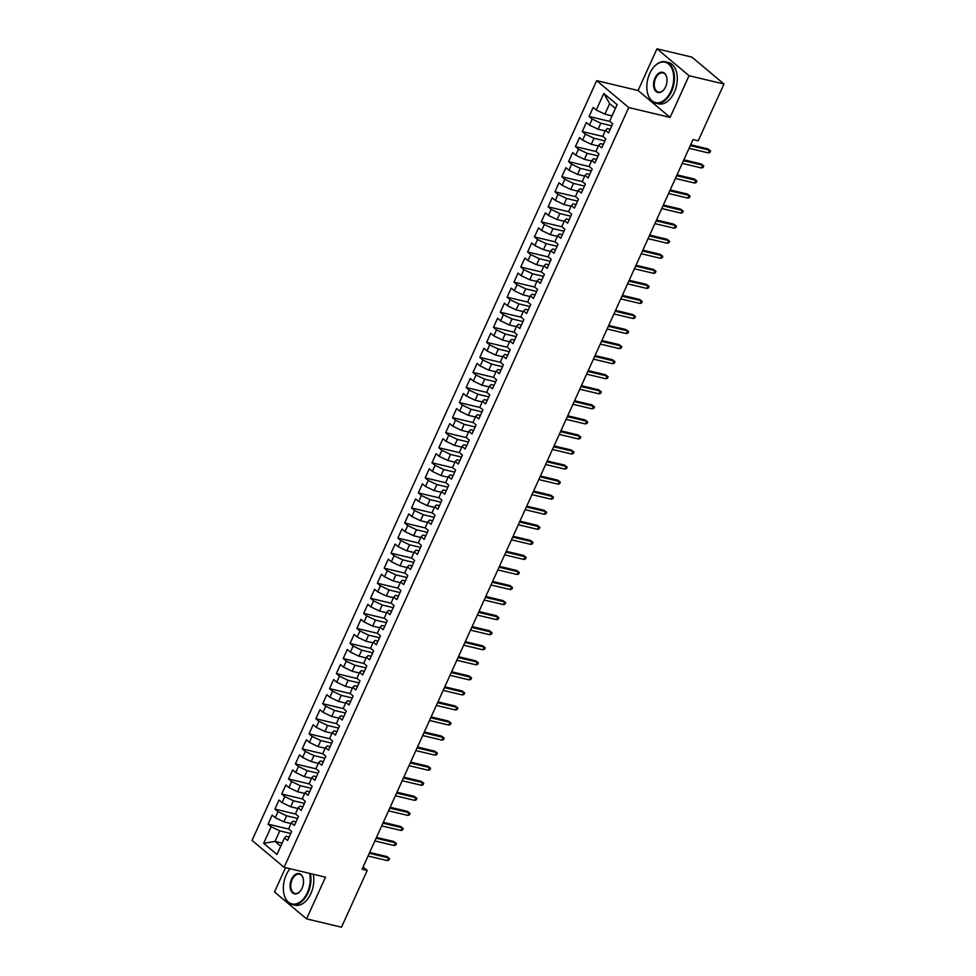 <?xml version="1.0" encoding="UTF-8"?>
<svg xmlns="http://www.w3.org/2000/svg" width="976" height="976" viewBox="0 0 976 976"><rect width="100%" height="100%" fill="white"/><g stroke="black" fill="none" stroke-linecap="round" stroke-linejoin="round"><path stroke-width="1.46" d="M285.541 867.664L274.5 891.979L306.562 918.88L341.49 927.2L367.232 870.433L363.084 866.956M596.678 80.642L252.028 840.421L284.089 867.31L628.727 107.543L596.678 80.642L638.072 90.512L670.122 117.401L689.044 75.701L656.982 48.8L638.072 90.512M656.982 48.8L691.911 57.12L723.972 84.021L689.044 75.701M615.405 108.434L609.683 103.627L603.778 93.464L596.263 110.032L593.188 107.445L589.089 116.486L592.164 119.06L589.431 125.087L586.356 122.512L582.257 131.54L585.332 134.127L582.611 140.141L579.524 137.567L575.425 146.595L578.512 149.182L575.779 155.196L572.705 152.622L568.605 161.65L571.68 164.236L568.947 170.263L565.873 167.677L561.773 176.717L564.848 179.291L562.115 185.318L559.041 182.732L554.941 191.772L558.016 194.346L555.283 200.373L552.209 197.786L548.109 206.827L551.184 209.401L548.451 215.428L545.377 212.853L541.277 221.881L544.352 224.468L541.619 230.482L538.545 227.908L534.445 236.936L537.532 239.523L534.799 245.537L531.713 242.963L527.626 251.991L530.7 254.577L527.967 260.604L524.893 258.018L520.794 267.058L523.868 269.632L521.135 275.659L518.061 273.073L513.962 282.113L517.036 284.687L514.303 290.714L511.229 288.127L507.13 297.168L510.204 299.742L507.471 305.769L504.397 303.194L500.298 312.222L503.372 314.809L500.639 320.823L497.565 318.249L493.466 327.277L496.54 329.864L493.819 335.878L490.733 333.304L486.646 342.332L489.72 344.918L486.987 350.945L483.913 348.359L479.814 357.399L482.888 359.973L480.155 366L477.081 363.414L472.982 372.454L476.056 375.028L473.323 381.055L470.249 378.468L466.15 387.509L469.224 390.083L466.491 396.11L463.417 393.535L459.318 402.563L462.392 405.15L459.659 411.164L456.585 408.59L452.486 417.618L455.56 420.205L452.827 426.219L449.753 423.645L445.654 432.673L448.74 435.259L446.008 441.286L442.933 438.7L438.834 447.74L441.908 450.314L439.176 456.341L436.101 453.755L432.002 462.795L435.076 465.369L432.344 471.396L429.269 468.809L425.17 477.85L428.244 480.424L425.512 486.451L422.437 483.876L418.338 492.904L421.412 495.491L418.68 501.505L415.605 498.931L411.506 507.959L414.58 510.546L411.848 516.56L408.773 513.986L404.674 523.014L407.761 525.6L405.028 531.627L401.941 529.041L397.854 538.081L400.929 540.655L398.196 546.682L395.121 544.096L391.022 553.136L394.097 555.71L391.364 561.737L388.289 559.15L384.19 568.191L387.265 570.765L384.532 576.792L381.457 574.217L377.358 583.245L380.433 585.832L377.7 591.846L374.625 589.272L370.526 598.3L373.601 600.887L370.868 606.901L367.793 604.327L363.694 613.355L366.769 615.941L364.048 621.968L360.961 619.382L356.862 628.422L359.949 630.996L357.216 637.023L354.142 634.437L350.042 643.477L353.117 646.051L350.384 652.078L347.31 649.491L343.21 658.532L346.285 661.106L343.552 667.133L340.478 664.558L336.378 673.586L339.453 676.173L336.72 682.187L333.646 679.613L329.546 688.641L332.621 691.228L329.888 697.242L326.814 694.668L322.714 703.696L325.789 706.282L323.056 712.309L319.982 709.723L315.882 718.763L318.969 721.337L316.236 727.364L313.15 724.778L309.063 733.818L312.137 736.392L309.404 742.419L306.33 739.832L302.231 748.873L305.305 751.447L302.572 757.474L299.498 754.899L295.399 763.927L298.473 766.514L295.74 772.528L292.666 769.954L288.567 778.982L291.641 781.569L288.908 787.583L285.834 785.009L281.735 794.037L284.809 796.623L282.076 802.65L279.002 800.064L274.903 809.104L277.977 811.678L275.256 817.705L272.17 815.119L268.083 824.159L288.835 829.1M603.778 93.464L617.125 104.664L609.61 121.219L612.684 123.806L608.585 132.846L605.51 130.259L602.778 136.286L605.852 138.86L601.753 147.901L598.678 145.314L595.946 151.341L599.02 153.915L594.921 162.955L591.846 160.369L589.114 166.396L592.188 168.982L588.101 178.01L585.014 175.424L582.282 181.451L585.368 184.037L581.269 193.065L578.195 190.491L575.462 196.505L578.536 199.092L574.437 208.12L571.363 205.546L568.63 211.56L571.704 214.147L567.605 223.187L564.531 220.6L561.798 226.627L564.872 229.201L560.773 238.242L557.699 235.655L554.966 241.682L558.04 244.256L553.941 253.296L550.867 250.71L548.134 256.737L551.208 259.323L547.109 268.351L544.035 265.777L541.302 271.792L544.388 274.378L540.289 283.406L537.215 280.832L534.482 286.846L537.556 289.433L533.457 298.461L530.383 295.887L527.65 301.913L530.724 304.488L526.625 313.528L523.551 310.941L520.818 316.968L523.892 319.542L519.793 328.583L516.719 325.996L513.986 332.023L517.06 334.597L512.961 343.637L509.887 341.051L507.154 347.078L510.228 349.664L506.129 358.692L503.055 356.118L500.322 362.133L503.396 364.719L499.309 373.747L496.223 371.173L493.502 377.187L496.577 379.774L492.477 388.802L489.403 386.228L486.67 392.254L489.745 394.829L485.645 403.869L482.571 401.282L479.838 407.309L482.913 409.883L478.813 418.924L475.739 416.337L473.006 422.364L476.081 424.938L471.981 433.978L468.907 431.392L466.174 437.419L469.249 440.005L465.149 449.033L462.075 446.459L459.342 452.474L462.417 455.06L458.33 464.088L455.243 461.514L452.51 467.528L455.597 470.115L451.498 479.143L448.423 476.569L445.69 482.595L448.765 485.17L444.666 494.21L441.591 491.623L438.858 497.65L441.933 500.224L437.834 509.265L434.759 506.678L432.026 512.705L435.101 515.279L431.002 524.319L427.927 521.733L425.194 527.76L428.269 530.346L424.17 539.374L421.095 536.8L418.362 542.815L421.437 545.401L417.338 554.429L414.263 551.855L411.53 557.869L414.617 560.456L410.518 569.484L407.431 566.91L404.711 572.936L407.785 575.511L403.686 584.551L400.611 581.964L397.879 587.991L400.953 590.565L396.854 599.606L393.779 597.019L391.047 603.046L394.121 605.62L390.022 614.66L386.947 612.074L384.215 618.101L387.289 620.687L383.19 629.715L380.115 627.141L377.383 633.156L380.457 635.742L376.358 644.77L373.283 642.196L370.551 648.21L373.625 650.797L369.538 659.825L366.451 657.251L363.719 663.277L366.805 665.852L362.706 674.892L359.632 672.305L356.899 678.332L359.973 680.906L355.874 689.947L352.8 687.36L350.067 693.387L353.141 695.961L349.042 705.001L345.968 702.415L343.235 708.442L346.309 711.028L342.21 720.056L339.136 717.482L336.403 723.497L339.477 726.083L335.378 735.111L332.304 732.537L329.571 738.551L332.645 741.138L328.546 750.166L325.472 747.592L322.739 753.618L325.825 756.193L321.726 765.233L318.652 762.646L315.919 768.673L318.993 771.247L314.894 780.288L311.82 777.701L309.087 783.728L312.161 786.302L308.062 795.342L304.988 792.756L302.255 798.783L305.329 801.369L301.23 810.397L298.156 807.823L295.423 813.838L298.497 816.424L294.398 825.452L291.324 822.878L288.591 828.892L291.665 831.479L287.566 840.507L284.492 837.933L276.977 854.488L263.642 843.301L271.157 826.733L268.083 824.159M723.972 84.021L698.218 140.776L693.045 139.544L362.059 869.201L367.232 870.433M291.019 823.537L283.894 821.841L286.627 815.814L297.582 818.437M275.256 817.705L283.894 821.841M277.977 811.678L286.627 815.814M284.492 837.933L286.2 836.261L289.177 836.969M297.851 808.482L290.726 806.786L293.459 800.759L304.414 803.37M282.076 802.65L290.726 806.786M284.809 796.623L293.459 800.759M291.324 822.878L293.032 821.194L296.009 821.914M304.683 793.427L297.546 791.731L300.279 785.704L311.246 788.315M288.908 787.583L297.546 791.731M291.641 781.569L300.279 785.704M298.156 807.823L299.864 806.139L302.841 806.847M311.515 778.372L304.378 776.676L307.111 770.65L318.078 773.26M295.74 772.528L304.378 776.676M298.473 766.514L307.111 770.65M304.988 792.756L306.696 791.085L309.673 791.792M318.347 763.317L311.21 761.609L313.943 755.595L324.91 758.206M302.572 757.474L311.21 761.609M305.305 751.447L313.943 755.595M311.82 777.701L313.528 776.03L316.505 776.737M325.179 748.263L318.042 746.555L320.775 740.54L331.742 743.151M309.404 742.419L318.042 746.555M312.137 736.392L320.775 740.54M318.652 762.646L320.36 760.975L323.337 761.683M331.999 733.196L324.874 731.5L327.607 725.473L338.562 728.096M316.236 727.364L324.874 731.5M318.969 721.337L327.607 725.473M325.472 747.592L327.18 745.92L330.156 746.628M338.831 718.141L331.706 716.445L334.439 710.418L345.394 713.029M323.056 712.309L331.706 716.445M325.789 706.282L334.439 710.418M332.304 732.537L334.012 730.853L336.988 731.573M345.663 703.086L338.526 701.39L341.258 695.363L352.226 697.974M329.888 697.242L338.526 701.39M332.621 691.228L341.258 695.363M339.136 717.482L340.844 715.798L343.82 716.506M352.495 688.031L345.358 686.335L348.09 680.309L359.058 682.919M336.72 682.187L345.358 686.335M339.453 676.173L348.09 680.309M345.968 702.415L347.676 700.744L350.652 701.451M359.327 672.976L352.19 671.268L354.922 665.254L365.89 667.865M343.552 667.133L352.19 671.268M346.285 661.106L354.922 665.254M352.8 687.36L354.508 685.689L357.484 686.396M366.159 657.922L359.022 656.214L361.754 650.199L372.722 652.81M350.384 652.078L359.022 656.214M353.117 646.051L361.754 650.199M359.632 672.305L361.34 670.634L364.316 671.342M372.978 642.855L365.854 641.159L368.586 635.132L379.554 637.755M357.216 637.023L365.854 641.159M359.949 630.996L368.586 635.132M366.451 657.251L368.159 655.579L371.136 656.287M379.81 627.8L372.686 626.104L375.418 620.077L386.374 622.688M364.048 621.968L372.686 626.104M366.769 615.941L375.418 620.077M373.283 642.196L374.991 640.512L377.968 641.232M386.642 612.745L379.518 611.049L382.238 605.022L393.206 607.633M370.868 606.901L379.518 611.049M373.601 600.887L382.238 605.022M380.115 627.141L381.823 625.457L384.8 626.165M393.474 597.69L386.337 595.994L389.07 589.968L400.038 592.578M377.7 591.846L386.337 595.994M380.433 585.832L389.07 589.968M386.947 612.074L388.655 610.403L391.632 611.11M400.306 582.635L393.169 580.927L395.902 574.913L406.87 577.524M384.532 576.792L393.169 580.927M387.265 570.765L395.902 574.913M393.779 597.019L395.487 595.348L398.464 596.055M407.138 567.581L400.001 565.873L402.734 559.858L413.702 562.469M391.364 561.737L400.001 565.873M394.097 555.71L402.734 559.858M400.611 581.964L402.319 580.293L405.296 581.001M413.97 552.514L406.833 550.818L409.566 544.791L420.534 547.414M398.196 546.682L406.833 550.818M400.929 540.655L409.566 544.791M407.431 566.91L409.151 565.238L412.116 565.946M420.79 537.459L413.665 535.763L416.398 529.736L427.354 532.347M405.028 531.627L413.665 535.763M407.761 525.6L416.398 529.736M414.263 551.855L415.971 550.171L418.948 550.879M427.622 522.404L420.497 520.708L423.23 514.681L434.186 517.292M411.848 516.56L420.497 520.708M414.58 510.546L423.23 514.681M421.095 536.8L422.803 535.116L425.78 535.824M434.454 507.349L427.317 505.653L430.05 499.627L441.018 502.237M418.68 501.505L427.317 505.653M421.412 495.491L430.05 499.627M427.927 521.733L429.635 520.062L432.612 520.769M441.286 492.294L434.149 490.586L436.882 484.572L447.85 487.183M425.512 486.451L434.149 490.586M428.244 480.424L436.882 484.572M434.759 506.678L436.467 505.007L439.444 505.714M448.118 477.24L440.981 475.532L443.714 469.517L454.682 472.128M432.344 471.396L440.981 475.532M435.076 465.369L443.714 469.517M441.591 491.623L443.299 489.952L446.276 490.66M454.95 462.173L447.813 460.477L450.546 454.45L461.514 457.073M439.176 456.341L447.813 460.477M441.908 450.314L450.546 454.45M448.423 476.569L450.131 474.897L453.108 475.605M461.77 447.118L454.645 445.422L457.378 439.395L468.346 442.006M446.008 441.286L454.645 445.422M448.74 435.259L457.378 439.395M455.243 461.514L456.951 459.83L459.928 460.538M468.602 432.063L461.477 430.367L464.21 424.34L475.166 426.951M452.827 426.219L461.477 430.367M455.56 420.205L464.21 424.34M462.075 446.459L463.783 444.775L466.76 445.483M475.434 417.008L468.309 415.312L471.03 409.286L481.998 411.896M459.659 411.164L468.309 415.312M462.392 405.15L471.03 409.286M468.907 431.392L470.615 429.721L473.592 430.428M482.266 401.953L475.129 400.245L477.862 394.231L488.83 396.842M466.491 396.11L475.129 400.245M469.224 390.083L477.862 394.231M475.739 416.337L477.447 414.666L480.424 415.373M489.098 386.899L481.961 385.191L484.694 379.176L495.662 381.787M473.323 381.055L481.961 385.191M476.056 375.028L484.694 379.176M482.571 401.282L484.279 399.611L487.256 400.319M495.93 371.832L488.793 370.136L491.526 364.109L502.494 366.732M480.155 366L488.793 370.136M482.888 359.973L491.526 364.109M489.403 386.228L491.111 384.556L494.088 385.264M502.762 356.777L495.625 355.081L498.358 349.054L509.326 351.665M486.987 350.945L495.625 355.081M489.72 344.918L498.358 349.054M496.223 371.173L497.943 369.489L500.908 370.197M509.582 341.722L502.457 340.026L505.19 333.999L516.145 336.61M493.819 335.878L502.457 340.026M496.54 329.864L505.19 333.999M503.055 356.118L504.763 354.434L507.74 355.142M516.414 326.667L509.289 324.971L512.022 318.945L522.977 321.555M500.639 320.823L509.289 324.971M503.372 314.809L512.022 318.945M509.887 341.051L511.595 339.38L514.572 340.087M523.246 311.612L516.109 309.904L518.842 303.89L529.809 306.501M507.471 305.769L516.109 309.904M510.204 299.742L518.842 303.89M516.719 325.996L518.427 324.325L521.404 325.032M530.078 296.558L522.941 294.85L525.674 288.835L536.641 291.446M514.303 290.714L522.941 294.85M517.036 284.687L525.674 288.835M523.551 310.941L525.259 309.27L528.236 309.978M536.91 281.491L529.773 279.795L532.506 273.768L543.473 276.379M521.135 275.659L529.773 279.795M523.868 269.632L532.506 273.768M530.383 295.887L532.091 294.215L535.068 294.923M543.742 266.436L536.605 264.74L539.338 258.713L550.305 261.324M527.967 260.604L536.605 264.74M530.7 254.577L539.338 258.713M537.215 280.832L538.923 279.148L541.9 279.856M550.562 251.381L543.437 249.685L546.17 243.658L557.125 246.269M534.799 245.537L543.437 249.685M537.532 239.523L546.17 243.658M544.035 265.777L545.743 264.093L548.719 264.801M557.394 236.326L550.269 234.63L553.002 228.604L563.957 231.214M541.619 230.482L550.269 234.63M544.352 224.468L553.002 228.604M550.867 250.71L552.575 249.039L555.551 249.746M564.226 221.271L557.089 219.563L559.821 213.549L570.789 216.16M548.451 215.428L557.089 219.563M551.184 209.401L559.821 213.549M557.699 235.655L559.407 233.984L562.383 234.691M571.058 206.204L563.921 204.509L566.653 198.494L577.621 201.105M555.283 200.373L563.921 204.509M558.016 194.346L566.653 198.494M564.531 220.6L566.239 218.929L569.215 219.637M577.89 191.15L570.753 189.454L573.485 183.427L584.453 186.038M562.115 185.318L570.753 189.454M564.848 179.291L573.485 183.427M571.363 205.546L573.071 203.874L576.047 204.582M584.722 176.095L577.585 174.399L580.317 168.372L591.285 170.983M568.947 170.263L577.585 174.399M571.68 164.236L580.317 168.372M578.195 190.491L579.903 188.807L582.879 189.515M591.541 161.04L584.417 159.344L587.149 153.317L598.117 155.928M575.779 155.196L584.417 159.344M578.512 149.182L587.149 153.317M585.014 175.424L586.722 173.752L589.699 174.46M598.373 145.985L591.249 144.289L593.981 138.263L604.937 140.873M582.611 140.141L591.249 144.289M585.332 134.127L593.981 138.263M591.846 160.369L593.554 158.698L596.531 159.405M605.205 130.93L598.081 129.222L600.801 123.208L611.769 125.819M589.431 125.087L598.081 129.222M592.164 119.06L600.801 123.208M598.678 145.314L600.386 143.643L603.363 144.35M612.037 115.863L604.9 114.168L609.683 103.627M596.263 110.032L604.9 114.168M605.51 130.259L607.218 128.588L610.195 129.296M670.122 117.401L628.727 107.543M306.562 918.88L325.484 877.168L284.089 867.31M282.149 843.118L275.012 841.422L280.734 846.216M290.763 833.492L279.795 830.881L275.012 841.422L263.642 843.301M271.157 826.733L279.795 830.881M589.089 116.486L609.854 121.427M582.257 131.54L603.022 136.481M575.425 146.595L596.19 151.536M568.605 161.65L589.358 166.603M561.773 176.717L582.526 181.658M554.941 191.772L575.694 196.713M548.109 206.827L568.874 211.768M541.277 221.881L562.042 226.822M534.445 236.936L555.21 241.877M527.626 251.991L548.378 256.944M520.794 267.058L541.546 271.999M513.962 282.113L534.714 287.054M507.13 297.168L527.894 302.109M500.298 312.222L521.062 317.163M493.466 327.277L514.23 332.218M486.646 342.332L507.398 347.285M479.814 357.399L500.566 362.34M472.982 372.454L493.734 377.395M466.15 387.509L486.914 392.45M459.318 402.563L480.082 407.504M452.486 417.618L473.25 422.571M445.654 432.673L466.418 437.626M438.834 447.74L459.586 452.681M432.002 462.795L452.754 467.736M425.17 477.85L445.922 482.791M418.338 492.904L439.102 497.845M411.506 507.959L432.27 512.912M404.674 523.014L425.438 527.967M397.854 538.081L418.606 543.022M391.022 553.136L411.774 558.077M384.19 568.191L404.942 573.132M377.358 583.245L398.123 588.186M370.526 598.3L391.291 603.253M363.694 613.355L384.459 618.308M356.862 628.422L377.627 633.363M350.042 643.477L370.795 648.418M343.21 658.532L363.963 663.473M336.378 673.586L357.131 678.527M329.546 688.641L350.311 693.594M322.714 703.696L343.479 708.649M315.882 718.763L336.647 723.704M309.063 733.818L329.815 738.759M302.231 748.873L322.983 753.814M295.399 763.927L316.151 768.868M288.567 778.982L309.331 783.935M281.735 794.037L302.499 798.99M274.903 809.104L295.667 814.045M690.3 145.619L709.54 150.194L707.978 148.889L710.601 150.914L709.54 150.194L708.308 152.903L689.068 148.328M707.978 148.889L690.679 144.765M710.601 150.914L709.918 152.415L708.308 152.903M683.468 160.674L702.708 165.249L701.146 163.944L703.769 165.969L702.708 165.249L701.476 167.97L682.236 163.382M701.146 163.944L683.847 159.82M703.769 165.969L703.086 167.469L701.476 167.97M676.636 175.729L695.876 180.316L694.326 178.998L696.937 181.024L695.876 180.316L694.656 183.024L675.404 178.437M694.326 178.998L677.015 174.887M696.937 181.024L696.254 182.524L694.656 183.024M649.723 73.542A20.74 12.92 -76.6 0 0 647.369 92.22A20.74 12.92 -76.6 0 0 657.726 102.797A20.74 12.92 -76.6 0 0 670.854 91.28A20.74 12.92 -76.6 0 0 670.317 65.843A20.74 12.92 -76.6 0 0 653.176 67.832A20.74 12.92 -76.6 0 0 649.723 73.542M653.286 67.698A21.252 13.237 103.4 0 1 653.395 67.564A21.252 13.237 103.4 0 1 665.595 61.83A21.252 13.237 103.4 0 1 671.512 91.585A21.252 13.237 103.4 0 1 655.75 103.175A21.252 13.237 103.4 0 1 647.442 92.549A21.252 13.237 103.4 0 1 647.405 92.378M655.006 77.97A10.37 6.466 103.4 0 1 661.569 72.212A10.37 6.466 103.4 0 1 666.754 77.507A10.37 6.466 103.4 0 1 665.571 86.84A10.37 6.466 103.4 0 1 663.839 89.694A10.37 6.466 103.4 0 1 655.274 90.695A10.37 6.466 103.4 0 1 655.006 77.97M666.779 77.677A9.858 6.149 -76.6 0 0 662.96 72.907A9.858 6.149 -76.6 0 0 655.652 78.287A9.858 6.149 -76.6 0 0 658.397 92.098A9.858 6.149 -76.6 0 0 663.948 89.56M665.595 61.83L668.45 62.501A21.252 13.237 103.4 0 1 674.355 92.269A21.252 13.237 103.4 0 1 658.605 103.846L655.75 103.175M290.031 868.725A20.74 12.92 -76.6 0 0 289.677 869.152A20.74 12.92 -76.6 0 0 286.224 874.862A20.74 12.92 -76.6 0 0 283.87 893.54A20.74 12.92 -76.6 0 0 294.227 904.13A20.74 12.92 -76.6 0 0 307.367 892.601A20.74 12.92 -76.6 0 0 309.587 873.386M310.38 873.581A21.252 13.237 103.4 0 1 308.013 892.918A21.252 13.237 103.4 0 1 292.251 904.496A21.252 13.237 103.4 0 1 283.943 893.882A21.252 13.237 103.4 0 1 283.906 893.711M291.507 879.303A10.37 6.466 103.4 0 1 298.07 873.532A10.37 6.466 103.4 0 1 303.255 878.827A10.37 6.466 103.4 0 1 302.072 888.172A10.37 6.466 103.4 0 1 300.352 891.027A10.37 6.466 103.4 0 1 291.775 892.015A10.37 6.466 103.4 0 1 291.507 879.303M303.292 878.998A9.858 6.149 -76.6 0 0 299.461 874.228A9.858 6.149 -76.6 0 0 292.153 879.608A9.858 6.149 -76.6 0 0 294.898 893.418A9.858 6.149 -76.6 0 0 300.449 890.893M313.223 874.252A21.252 13.237 103.4 0 1 310.856 893.589A21.252 13.237 103.4 0 1 295.106 905.179L292.251 904.496M669.804 190.784L689.056 195.371L687.494 194.065L690.117 196.078L689.056 195.371L687.824 198.079L668.572 193.492M687.494 194.065L670.195 189.942M690.117 196.078L689.434 197.591L687.824 198.079M662.972 205.838L682.224 210.426L680.662 209.12L683.285 211.133L682.224 210.426L680.992 213.134L661.752 208.547M680.662 209.12L663.363 204.997M683.285 211.133L682.602 212.646L680.992 213.134M656.14 220.893L675.392 225.48L673.83 224.175L676.453 226.188L675.392 225.48L674.16 228.189L654.92 223.614M673.83 224.175L656.531 220.051M676.453 226.188L675.77 227.701L674.16 228.189M649.321 235.96L668.56 240.535L666.998 239.23L669.621 241.255L668.56 240.535L667.328 243.244L648.088 238.669M666.998 239.23L649.699 235.106M669.621 241.255L668.938 242.756L667.328 243.244M642.489 251.015L661.728 255.59L660.166 254.285L662.789 256.31L661.728 255.59L660.496 258.311L641.256 253.723M660.166 254.285L642.867 250.161M662.789 256.31L662.106 257.81L660.496 258.311M635.657 266.07L654.896 270.657L653.347 269.339L655.957 271.365L654.896 270.657L653.676 273.365L634.424 268.778M653.347 269.339L636.035 265.228M655.957 271.365L655.274 272.865L653.676 273.365M628.825 281.125L648.076 285.712L646.515 284.406L649.138 286.419L648.076 285.712L646.844 288.42L627.592 283.833M646.515 284.406L629.215 280.283M649.138 286.419L648.454 287.932L646.844 288.42M621.993 296.179L641.244 300.767L639.683 299.461L642.306 301.474L641.244 300.767L640.012 303.475L620.76 298.888M639.683 299.461L622.383 295.338M642.306 301.474L641.622 302.987L640.012 303.475M615.161 311.234L634.412 315.821L632.851 314.516L635.474 316.541L634.412 315.821L633.18 318.53L613.941 313.955M632.851 314.516L615.551 310.392M635.474 316.541L634.79 318.042L633.18 318.53M608.341 326.301L627.58 330.876L626.019 329.571L628.642 331.596L627.58 330.876L626.348 333.585L607.109 329.01M626.019 329.571L608.719 325.447M628.642 331.596L627.958 333.097L626.348 333.585M601.509 341.356L620.748 345.931L619.187 344.626L621.81 346.651L620.748 345.931L619.516 348.652L600.277 344.064M619.187 344.626L601.887 340.502M621.81 346.651L621.126 348.151L619.516 348.652M594.677 356.411L613.916 360.998L612.355 359.68L614.978 361.706L613.916 360.998L612.696 363.706L593.445 359.119M612.355 359.68L595.055 355.569M614.978 361.706L614.294 363.206L612.696 363.706M587.845 371.466L607.084 376.053L605.535 374.747L608.146 376.76L607.084 376.053L605.864 378.761L586.613 374.174M605.535 374.747L588.223 370.624M608.146 376.76L607.475 378.273L605.864 378.761M581.013 386.52L600.264 391.108L598.703 389.802L601.326 391.815L600.264 391.108L599.032 393.816L579.781 389.229M598.703 389.802L581.403 385.679M601.326 391.815L600.643 393.328L599.032 393.816M574.181 401.575L593.432 406.162L591.871 404.857L594.494 406.882L593.432 406.162L592.2 408.871L572.961 404.296M591.871 404.857L574.571 400.733M594.494 406.882L593.811 408.383L592.2 408.871M567.349 416.642L586.6 421.217L585.039 419.912L587.662 421.937L586.6 421.217L585.368 423.926L566.129 419.351M585.039 419.912L567.739 415.788M587.662 421.937L586.979 423.438L585.368 423.926M560.529 431.697L579.768 436.272L578.207 434.967L580.83 436.992L579.768 436.272L578.536 438.993L559.297 434.405M578.207 434.967L560.907 430.843M580.83 436.992L580.147 438.492L578.536 438.993M553.697 446.752L572.936 451.339L571.375 450.021L573.998 452.047L572.936 451.339L571.704 454.047L552.465 449.46M571.375 450.021L554.075 445.91M573.998 452.047L573.315 453.547L571.704 454.047M546.865 461.807L566.104 466.394L564.555 465.088L567.166 467.101L566.104 466.394L564.884 469.102L545.633 464.515M564.555 465.088L547.243 460.965M567.166 467.101L566.483 468.614L564.884 469.102M540.033 476.861L559.285 481.449L557.723 480.143L560.346 482.156L559.285 481.449L558.052 484.157L538.801 479.57M557.723 480.143L540.423 476.02M560.346 482.156L559.663 483.669L558.052 484.157M533.201 491.916L552.453 496.503L550.891 495.198L553.514 497.223L552.453 496.503L551.22 499.212L531.969 494.637M550.891 495.198L533.591 491.074M553.514 497.223L552.831 498.724L551.22 499.212M526.369 506.983L545.621 511.558L544.059 510.253L546.682 512.278L545.621 511.558L544.388 514.267L525.149 509.692M544.059 510.253L526.759 506.129M546.682 512.278L545.999 513.779L544.388 514.267M519.549 522.038L538.789 526.613L537.227 525.308L539.85 527.333L538.789 526.613L537.556 529.334L518.317 524.746M537.227 525.308L519.927 521.184M539.85 527.333L539.167 528.833L537.556 529.334M512.717 537.093L531.957 541.68L530.395 540.362L533.018 542.388L531.957 541.68L530.724 544.388L511.485 539.801M530.395 540.362L513.095 536.251M533.018 542.388L532.335 543.888L530.724 544.388M505.885 552.148L525.125 556.735L523.563 555.429L526.186 557.442L525.125 556.735L523.905 559.443L504.653 554.856M523.563 555.429L506.263 551.306M526.186 557.442L525.503 558.955L523.905 559.443M499.053 567.202L518.293 571.79L516.743 570.484L519.366 572.497L518.293 571.79L517.073 574.498L497.821 569.911M516.743 570.484L499.431 566.361M519.366 572.497L518.683 574.01L517.073 574.498M492.221 582.257L511.473 586.844L509.911 585.539L512.534 587.564L511.473 586.844L510.241 589.553L490.989 584.978M509.911 585.539L492.612 581.415M512.534 587.564L511.851 589.065L510.241 589.553M485.389 597.324L504.641 601.899L503.079 600.594L505.702 602.619L504.641 601.899L503.409 604.608L484.169 600.033M503.079 600.594L485.78 596.47M505.702 602.619L505.019 604.12L503.409 604.608M478.569 612.379L497.809 616.966L496.247 615.649L498.87 617.674L497.809 616.966L496.577 619.675L477.337 615.087M496.247 615.649L478.948 611.525M498.87 617.674L498.187 619.174L496.577 619.675M471.737 627.434L490.977 632.021L489.415 630.703L492.038 632.729L490.977 632.021L489.745 634.729L470.505 630.142M489.415 630.703L472.116 626.592M492.038 632.729L491.355 634.229L489.745 634.729M464.905 642.489L484.145 647.076L482.583 645.77L485.206 647.783L484.145 647.076L482.913 649.784L463.673 645.197M482.583 645.77L465.284 641.647M485.206 647.783L484.523 649.296L482.913 649.784M458.073 657.543L477.313 662.131L475.763 660.825L478.374 662.838L477.313 662.131L476.093 664.839L456.841 660.252M475.763 660.825L458.452 656.702M478.374 662.838L477.691 664.351L476.093 664.839M451.241 672.598L470.493 677.185L468.931 675.88L471.554 677.905L470.493 677.185L469.261 679.894L450.009 675.319M468.931 675.88L451.632 671.756M471.554 677.905L470.871 679.406L469.261 679.894M444.409 687.665L463.661 692.24L462.099 690.935L464.722 692.96L463.661 692.24L462.429 694.961L443.189 690.374M462.099 690.935L444.8 686.811M464.722 692.96L464.039 694.461L462.429 694.961M437.577 702.72L456.829 707.307L455.267 705.99L457.89 708.015L456.829 707.307L455.597 710.016L436.357 705.428M455.267 705.99L437.968 701.866M457.89 708.015L457.207 709.515L455.597 710.016M430.758 717.775L449.997 722.362L448.435 721.044L451.058 723.07L449.997 722.362L448.765 725.07L429.525 720.483M448.435 721.044L431.136 716.933M451.058 723.07L450.375 724.57L448.765 725.07M423.926 732.83L443.165 737.417L441.603 736.111L444.226 738.124L443.165 737.417L441.933 740.125L422.693 735.538M441.603 736.111L424.304 731.988M444.226 738.124L443.543 739.637L441.933 740.125M417.094 747.884L436.333 752.472L434.784 751.166L437.394 753.179L436.333 752.472L435.113 755.18L415.861 750.593M434.784 751.166L417.472 747.043M437.394 753.179L436.711 754.692L435.113 755.18M410.262 762.939L429.513 767.526L427.952 766.221L430.575 768.246L429.513 767.526L428.281 770.235L409.029 765.66M427.952 766.221L410.652 762.097M430.575 768.246L429.891 769.747L428.281 770.235M403.43 778.006L422.681 782.581L421.12 781.276L423.743 783.301L422.681 782.581L421.449 785.302L402.197 780.715M421.12 781.276L403.82 777.152M423.743 783.301L423.059 784.802L421.449 785.302M396.598 793.061L415.849 797.648L414.288 796.331L416.911 798.356L415.849 797.648L414.617 800.357L395.378 795.769M414.288 796.331L396.988 792.207M416.911 798.356L416.227 799.856L414.617 800.357M389.778 808.116L409.017 812.703L407.456 811.385L410.079 813.411L409.017 812.703L407.785 815.411L388.546 810.824M407.456 811.385L390.156 807.274M410.079 813.411L409.395 814.911L407.785 815.411M382.946 823.171L402.185 827.758L400.624 826.452L403.247 828.465L402.185 827.758L400.953 830.466L381.714 825.879M400.624 826.452L383.324 822.329M403.247 828.465L402.563 829.978L400.953 830.466M376.114 838.225L395.353 842.813L393.792 841.507L396.415 843.52L395.353 842.813L394.133 845.521L374.882 840.934M393.792 841.507L376.492 837.384M396.415 843.52L395.731 845.033L394.133 845.521M369.282 853.28L388.521 857.867L386.972 856.562L389.583 858.587L388.521 857.867L387.301 860.576L368.05 856.001M386.972 856.562L369.66 852.438M389.583 858.587L388.912 860.088L387.301 860.576"/></g></svg>
